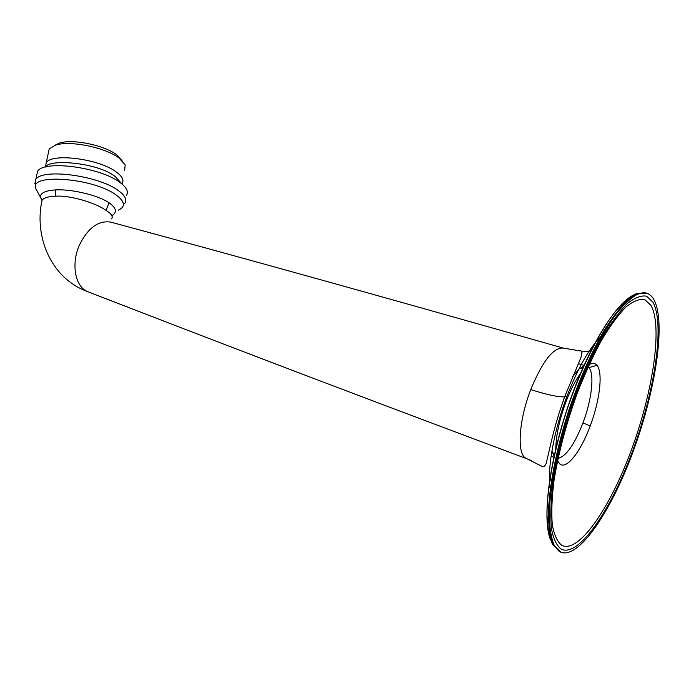 <?xml version="1.0" encoding="UTF-8"?>
<svg xmlns="http://www.w3.org/2000/svg" width="694" height="694" viewBox="0 0 694 694"><rect width="100%" height="100%" fill="white"/><g stroke="black" fill="none" stroke-linecap="round" stroke-linejoin="round"><path stroke-width="1.04" d="M41.475 203.446L42.091 200.072C44.026 197.755 48.493 196.463 55.511 196.194C70.623 195.083 96.613 203.281 106.104 210.447C111.387 213.717 113.226 216.545 111.621 218.931M42.004 200.531L40.46 197.313C40.148 193.071 45.145 190.607 55.442 189.913C71.603 188.898 98.296 195.309 109.027 202.752C116.436 208.113 117.373 212.407 111.847 215.626M111.283 222.254L110.771 222.115C98.487 220.241 88.077 227.788 79.55 244.765C70.762 263.937 75.212 287.255 87.886 291.714L88.329 291.888M36.609 175.851L37.597 171.279C44.026 159.802 100.11 167.228 119.672 182.236C126.776 187.423 128.963 191.9 126.213 195.647M121.962 183.78C124.321 180.457 122.43 176.528 116.306 171.991C99.502 158.943 51.833 152.697 46.238 162.734L45.414 166.933M124.634 170.169L125.189 164.912L119.073 158.067C105.583 147.492 69.886 140.179 55.52 145.141L49.213 148.898L48.328 153.044M122.014 160.522L116.67 154.788C104.447 145.202 72.341 138.618 59.328 143.111L54.653 145.428M558.028 458.378C566.087 456.47 574.398 444.646 582.977 422.906C591.73 399.944 594.715 373.945 588.911 367.629L588.113 366.857M583.645 366.189L579.317 368.792L572.611 376.625M557.534 460.721L559.876 464.052C566.651 469.855 580.895 451.352 590.212 425.951C599.772 400.785 603.173 372.305 596.961 365.304C595.018 362.988 592.398 362.78 589.102 364.688M580.531 373.346C575.3 380.616 570.425 390.158 565.914 401.956C559.442 419.618 556.059 435.19 555.781 448.671M551.93 450.84L554.038 456.27M646.296 293.085L637.994 293.97C631.575 297.353 624.487 303.764 616.723 313.211C600.848 334.473 583.498 369.893 570.095 409.313C557.143 448.914 549.561 488.272 549.214 515.729C549.605 528.42 551.279 538.31 554.228 545.38L561.108 552.294C579.533 558.904 612.108 509.648 633.934 449.313C655.925 389.039 666.023 321.86 653.913 299.652C651.9 296.112 649.367 293.926 646.296 293.085L645.498 292.868C640.267 292.374 634.16 294.898 627.176 300.45C619.794 307.78 612.013 317.956 603.823 330.995C591.175 352.951 579.655 378.959 569.245 409.035C556.302 448.628 548.728 487.969 548.399 515.425C548.798 528.108 550.481 537.997 553.439 545.068L559.338 551.53L561.108 552.294M106.104 210.447L109.027 202.752M55.511 196.194L55.442 189.913M118.171 210.273C125.822 206.725 125.059 201.564 115.881 194.797C93.725 178.245 30.562 173.084 35.42 187.918L37.875 192.498M124.668 203.585C127.401 199.915 125.198 195.517 118.058 190.39C98.418 175.582 42.23 168.113 35.836 179.373L34.839 183.737M588.911 367.629L596.961 365.304M582.977 422.906L590.204 425.951M564.951 401.783L565.914 401.956M557.612 460.903L559.85 464.026M561.758 545.293C578.753 554.003 610.278 507.687 631.54 449.599C652.967 391.589 662.813 326.449 651.007 305.412L644.787 299.635C639.521 298.672 633.266 301.109 626.023 306.939C618.345 314.755 610.26 325.729 601.767 339.852C593.257 355.554 585.146 373.172 577.443 392.7C566.252 423.557 558.418 453.009 553.942 481.063C551.834 498.275 551.296 512.849 552.311 524.803C554.176 534.935 557.325 541.762 561.758 545.293M652.959 302.22L646.6 296.208C641.195 295.167 634.776 297.622 627.333 303.582C619.43 311.606 611.102 322.892 602.349 337.431C593.57 353.619 585.198 371.793 577.243 391.945C565.697 423.808 557.62 454.206 553.005 483.137C550.836 500.868 550.29 515.876 551.348 528.16C553.283 538.553 556.545 545.545 561.116 549.128C578.657 557.863 611.015 510.116 632.824 450.493C654.806 390.956 664.991 324.037 652.959 302.22M636.771 293.926C619.404 297.865 590.551 342.116 569.982 400.629C549.336 459.081 541.762 518.644 550.542 539.88M600.058 337.527C588.72 349.03 577.72 368.549 567.041 396.083C553.708 431.017 546.881 470.064 550.238 489.088M581.607 351.979L591.045 350.817M110.771 222.115C230.46 254.498 373.077 293.952 563.146 348.05C553.265 347.434 542.465 361.279 530.745 389.594C546.967 394.756 558.262 397.176 564.63 396.838L567.041 396.083M530.745 389.594C518.999 419.697 516.761 452.757 525.393 457.962L541.962 466.359C544.009 467.01 545.475 465.821 546.351 462.777L551.383 441.158C555.4 424.91 556.788 420.72 559.147 412.982L564.63 396.838L580.757 357.939C582.466 352.726 582.179 350.375 579.889 350.895L563.146 348.05M549.414 477.836L551.331 481.272M525.393 457.962L526.946 458.777M88.372 291.905C50.653 278.641 33.876 236.238 42.091 200.072L40.46 197.313M37.597 171.279L35.836 179.373L35.42 187.918L40.443 197.296M46.238 162.734L49.213 148.898M59.328 143.111L55.52 145.141M578.31 363.673L584.027 365.33M579.299 368.809L582.995 367.655M552.086 451.577L554.385 454.7M551.097 456.184L553.838 457.19M645.498 292.868L636.389 293.649C629.536 297.041 622.136 303.469 614.199 312.916C598.054 334.126 580.748 369.286 567.423 408.436C554.558 447.769 547.098 486.884 546.976 514.436C547.497 527.223 549.396 537.286 552.658 544.625L560.336 551.99M87.886 291.714C203.446 336.651 341.656 389.499 526.763 458.717L531.118 460.538M115.386 176.684L122.101 184.092M45.24 167.089C49.725 158.319 98.505 162.925 115.126 176.502"/></g></svg>
